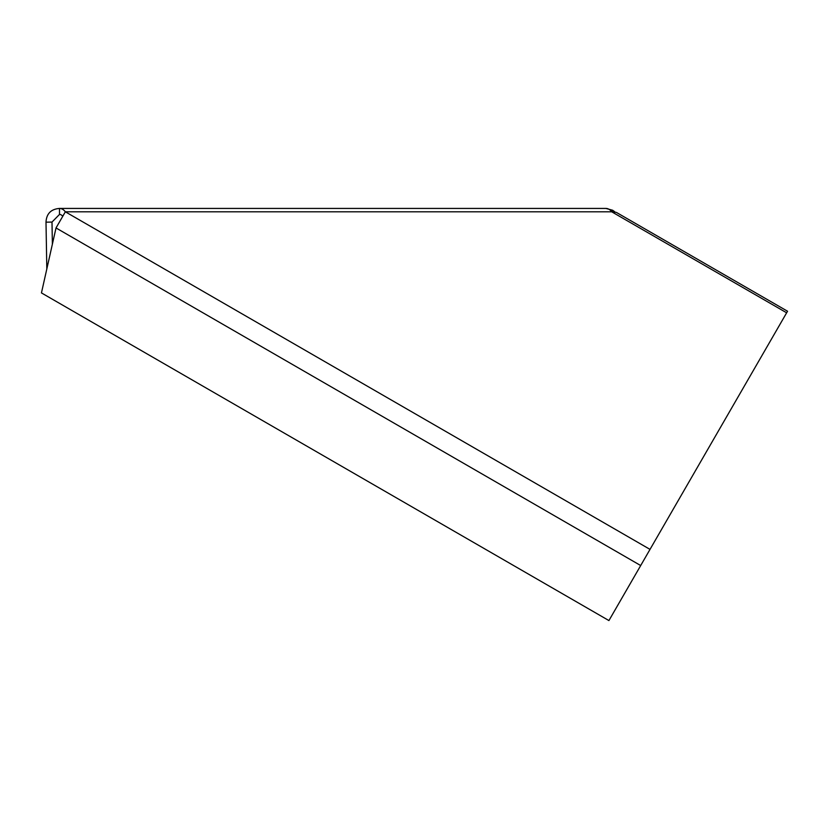 <?xml version="1.0" encoding="UTF-8"?>
<svg xmlns="http://www.w3.org/2000/svg" width="829" height="829" viewBox="0 0 829 829"><rect width="100%" height="100%" fill="white"/><g stroke="black" fill="none" stroke-linecap="round" stroke-linejoin="round"><path stroke-width="1.24" d="M786.648 312.802L787.55 311.238L616.372 212.4L611.729 211.809L786.648 312.802L650.019 549.389L65.346 211.809L56.02 227.954L41.45 292.917L608.921 620.569L650.019 549.389M612.631 210.234L605.875 208.431A13.502 8.839 -90 0 1 611.729 211.809L612.631 210.234L614.807 211.809M605.875 208.431L59.501 208.431A13.502 8.839 90 0 1 65.346 211.809L611.729 211.809M59.501 214.431L59.501 208.431C50.983 209.126 46.476 213.706 45.999 222.172L51.999 222.068L59.501 214.431A7.502 4.912 90 0 1 62.745 216.307M45.999 222.172L46.818 269M51.999 222.068L52.382 244.172M784.047 317.3L750.193 375.931M787.55 311.238L784.068 317.258M640.693 565.544L56.02 227.954"/></g></svg>
